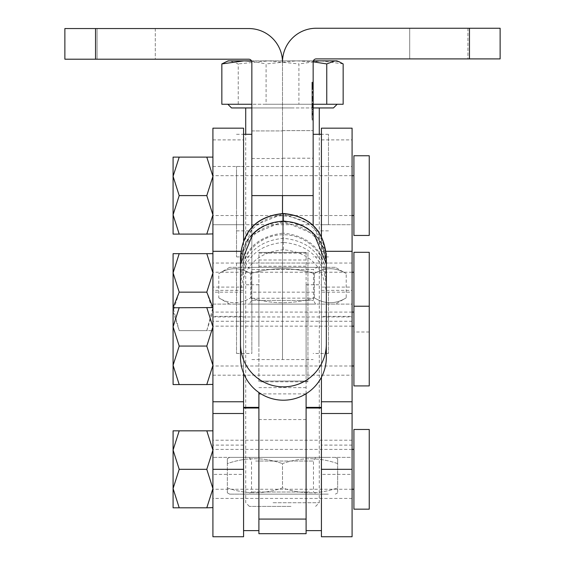 <?xml version="1.0" encoding="UTF-8"?>
<svg xmlns="http://www.w3.org/2000/svg" width="565" height="565" viewBox="0 0 565 565"><rect width="100%" height="100%" fill="white"/><g stroke="black" fill="none" stroke-linecap="round" stroke-linejoin="round"><path stroke-width="0.42" stroke-dasharray="2.83 2.12" d="M155.297 28.554L155.297 59.205L97.06 59.205L155.297 59.205L97.06 59.205L155.297 59.205L155.297 28.554L97.06 28.554L97.06 59.205L97.06 28.554L155.297 28.554M251.849 227.349L251.849 263.036L282.5 263.036L282.5 130.932L282.5 359.587L282.5 62.27A33.716 33.716 0 0 0 248.784 28.554L95.527 28.554L95.527 59.205L248.784 59.205A3.065 3.065 0 0 1 251.849 62.27L251.849 321.273L251.849 292.154L282.5 292.154L282.5 321.273L282.5 130.621L282.5 359.587L282.5 61.966A33.716 33.716 0 0 1 316.216 28.25L469.473 28.25L469.473 58.901L316.216 58.901A3.065 3.065 0 0 0 313.151 61.966L313.151 225.47M236.523 263.036L236.523 321.273L236.523 263.036L251.849 263.036L251.849 321.273L251.849 130.932L251.849 292.154M251.849 130.932L282.5 130.932L251.849 130.932M95.527 59.205L64.876 59.205L64.876 28.554L95.527 28.554M313.151 116.729L313.151 113.523L313.151 116.729M311.922 116.729L311.922 113.523L311.922 116.729M313.151 101.142L313.151 100.499L311.922 100.499L311.922 101.142L313.151 101.142L313.151 108.96L313.151 83.959L313.151 114.236L313.151 83.119L313.151 114.66L313.151 99.193L313.151 114.66L313.151 100.499L311.922 100.499L311.922 100.958L313.151 100.973M311.922 101.142L311.922 108.96L311.922 99.475L311.922 106.891L313.151 106.891M311.922 103.282L313.151 103.282L313.151 99.475L311.922 99.475L311.922 103.925L313.151 103.649L313.151 99.475L311.922 99.475L311.922 103.649M313.151 103.282L313.151 103.649M311.922 111.319L311.922 112.597L313.151 112.597L313.151 95.866L313.151 112.597L311.922 112.597L311.922 95.866L313.151 95.866L311.922 95.866L311.922 111.319L313.151 111.319M311.922 94.2L311.922 115.069L313.151 115.069L313.151 94.03L313.151 115.069L311.922 115.069L311.922 94.03L313.151 94.023L313.151 97.413L313.151 83.542L313.151 98.649L313.151 84.799L313.151 94.023L311.922 94.03L311.922 96.156L313.151 96.156L311.922 96.156L311.922 97.413L313.151 97.413L311.922 97.413L311.922 96.156L313.151 96.156L311.922 96.156L311.922 94.2L313.151 94.2M467.94 28.25L467.94 58.901L409.703 58.901L467.94 58.901L409.703 58.901L467.94 58.901L467.94 28.25L409.703 28.25L409.703 58.901L409.703 28.25L467.94 28.25M251.849 263.036L282.5 263.036L282.5 292.154L313.151 292.154M311.922 88.853L311.922 82.137L311.922 89.545L311.922 83.069L313.151 83.069L313.151 89.545L313.151 82.137L313.151 89.545L313.151 82.179L313.151 83.069L311.922 83.069L311.922 85.859L313.151 85.859L313.151 88.564L313.151 83.161L313.151 85.859L311.922 85.859L311.922 88.648L313.151 88.648L311.922 88.648L311.922 89.545L313.151 89.545L311.922 89.545L311.922 82.215L313.151 82.215L313.151 114.66L313.151 82.215L313.151 89.461L313.151 82.215L313.151 85.499L313.151 82.215L311.922 82.215L311.922 89.461L313.151 89.461L313.151 83.119L313.151 89.461L313.151 84.376L313.151 89.461L311.922 89.461L311.922 86.494L313.151 86.48L311.922 86.48L313.151 86.494L311.922 86.494L311.922 89.461L313.151 89.461L311.922 89.461L311.922 82.215L313.151 82.215L311.922 82.215L311.922 85.499L313.151 85.499L311.922 85.499L311.922 82.215L313.151 82.215L311.922 82.215L311.922 89.545L313.151 89.545L311.922 89.545L311.922 83.069L313.151 83.069L311.922 83.069L311.922 82.179L313.151 82.179L311.922 82.179L311.922 87.971L311.922 83.747L311.922 85.859L313.151 85.859L311.922 85.859L313.151 85.859L311.922 85.859L311.922 88.648L313.151 88.648L311.922 88.648L311.922 89.545L311.922 88.853L313.151 88.853M311.922 107.301L311.922 83.959L311.922 111.573L313.151 111.58L313.151 85.223L313.151 114.236L313.151 100.358L313.151 114.236L313.151 100.782L313.151 112.972L313.151 111.58L311.922 111.573L313.151 111.573L311.922 111.573L311.922 112.972L313.151 112.972L311.922 112.972L311.922 114.236L313.151 114.236L311.922 114.236L311.922 112.972L313.151 112.972L311.922 112.972L311.922 100.358L313.151 100.358L311.922 100.358L311.922 111.573L313.151 111.573L311.922 111.573L311.922 112.972L313.151 112.972L311.922 112.972L311.922 114.236L313.151 114.236L311.922 114.236L311.922 112.972L313.151 112.972L311.922 112.972L311.922 111.573L311.922 112.972L313.151 112.972L311.922 112.972L311.922 114.236L313.151 114.236L311.922 114.236L311.922 107.301L313.151 107.301M311.922 93.938L311.922 114.518L311.922 93.055L313.151 93.055L313.151 114.518L313.151 93.055L311.922 93.055L311.922 87.201L313.151 87.201L311.922 87.201L311.922 84.891L313.151 84.891L311.922 84.891L311.922 83.832L313.151 83.832L311.922 83.832L311.922 84.891L313.151 84.891L311.922 84.891L311.922 93.055L313.151 93.055L311.922 93.055L311.922 93.938L313.151 93.938M313.151 106.248L313.151 114.66L313.151 106.248L311.922 106.248M311.922 83.5L311.922 89.461L311.922 84.376L313.151 84.376L313.151 82.137L313.151 84.376L311.922 84.376L311.922 82.215L313.151 82.215L311.922 82.215L311.922 89.461L313.151 89.461L311.922 89.461L311.922 86.494L313.151 86.494L311.922 86.494L311.922 89.461L313.151 89.461L311.922 89.461L311.922 82.215L313.151 82.215L311.922 82.215L311.922 89.461L313.151 89.461L311.922 89.461L311.922 84.418L313.151 84.418L311.922 84.418L311.922 83.542L313.151 83.542L311.922 83.542L313.151 83.542L311.922 83.542L313.151 83.542L311.922 83.542L311.922 83.119L313.151 83.119L311.922 83.119L311.922 83.5L313.151 83.5M282.5 130.621L313.151 130.621L282.5 130.621M469.473 58.901L500.124 58.901L500.124 28.25L469.473 28.25M311.922 86.622L313.151 86.622M311.922 85.223L313.151 85.223L313.151 99.518L313.151 85.223L311.922 85.223L313.151 85.223L311.922 85.223L313.151 85.223L311.922 85.223L313.151 85.223L311.922 85.223L313.151 85.223L311.922 85.223L311.922 99.518L311.922 86.6L313.151 86.593L311.922 86.593L311.922 85.223L313.151 85.223L311.922 85.223M311.922 83.959L313.151 83.959L311.922 83.959M311.922 99.101L313.151 99.101L311.922 99.101M311.922 91.728L313.151 91.728M311.922 107.188L313.151 107.188L311.922 107.173M311.922 113.593L311.922 114.66L313.151 114.66L311.922 114.66L313.151 114.66L311.922 114.66L313.151 114.66L311.922 114.66L311.922 113.593L313.151 113.593M311.922 113.396L313.151 113.396L313.151 99.193L313.151 113.396L311.922 113.396L313.151 113.396M311.922 107.442L313.151 107.442M311.922 107.089L313.151 107.089M311.922 107.541L313.151 107.541M311.922 91.721L313.151 91.721L311.922 91.721M311.922 84.799L313.151 84.799L313.151 99.193L313.151 84.799L311.922 84.799M311.922 92.427L313.151 92.427M311.922 92.787L313.151 92.787M311.922 100.358L313.151 100.358M311.922 96.198L313.151 96.198M311.922 106.834L313.151 106.834M311.922 109.412L313.151 109.412M311.922 106.298L313.151 106.298M311.922 104.567L313.151 104.567M311.922 107.209L313.151 107.209L311.922 107.223L311.922 112.972L311.922 100.782L311.922 107.223M311.922 98.861L313.151 98.861M311.922 91.53L313.151 91.53L311.922 91.53M311.922 86.148L313.151 86.148M311.922 99.193L313.151 99.193L311.922 99.193M311.922 114.518L313.151 114.518L311.922 114.518M311.922 94.115L313.151 94.115L313.151 110.083L313.151 94.115L311.922 94.115L311.922 110.083L311.922 94.115L313.151 94.115L311.922 94.115M311.922 110.083L313.151 110.083L311.922 110.083M311.922 98.649L313.151 98.649L311.922 98.649M311.922 87.992L313.151 87.992L313.151 85.343L313.151 87.985L311.922 87.985L311.922 85.343L311.922 87.985M311.922 85.287L313.151 85.287M311.922 85.64L313.151 85.64M311.922 85.117L313.151 85.117M311.922 106.601L313.151 106.601M311.922 86.6L313.151 86.6M311.922 99.518L313.151 99.518L311.922 99.518M311.922 92.116L313.151 92.116M311.922 100.782L313.151 100.782L311.922 100.782M311.922 112.972L313.151 112.972L311.922 112.972M311.922 85.343L313.151 85.343L311.922 85.343M311.922 83.161L311.922 83.747L311.922 83.161L313.151 83.161L313.151 83.747L313.151 83.161L311.922 83.161L311.922 83.747L313.151 83.747L311.922 83.747L311.922 88.564L311.922 87.971L313.151 87.971L311.922 87.971L311.922 83.161M311.922 88.564L313.151 88.564L311.922 88.564L311.922 87.971L311.922 88.564M311.922 86.445L313.151 86.445M311.922 87.504L313.151 87.504M311.922 88.938L313.151 88.938M311.922 87.328L313.151 87.328L311.922 87.328M311.922 88.175L313.151 88.175M311.922 88.521L313.151 88.521M311.922 88.218L313.151 88.218M311.922 87.632L313.151 87.632M311.922 87.165L313.151 87.165M311.922 86.763L313.151 86.763M311.922 85.823L313.151 85.823M311.922 85.393L313.151 85.393M311.922 84.256L313.151 84.256M311.922 82.78L313.151 82.78M311.922 82.843L311.922 84.376L311.922 82.137L313.151 82.137L311.922 82.137L311.922 82.843L313.151 82.843M311.922 82.907L313.151 82.907M311.922 84.644L313.151 84.637M311.922 84.086L313.151 84.086M311.922 85.025L313.151 85.025M311.922 86.057L313.151 86.057M311.922 82.215L313.151 82.215L311.922 82.215L311.922 85.499L313.151 85.499L311.922 85.499L311.922 82.215M311.922 89.545L313.151 89.545M311.922 83.069L311.922 82.179L311.922 83.069M311.922 87.971L313.151 87.971L311.922 87.971M311.922 85.859L313.151 85.859L311.922 85.859M311.922 83.747L313.151 83.747L311.922 83.747M311.922 83.542L311.922 83.119L311.922 83.535L313.151 83.535M311.922 89.461L313.151 89.461L311.922 89.461M311.922 82.822L313.151 82.822M311.922 94.03L313.151 94.03M311.922 100.958L311.922 106.891M311.922 105.457L311.922 108.96L311.922 105.457L313.151 105.457L313.151 108.96L311.922 108.96L313.151 108.96L313.151 105.457M311.922 107.682L313.151 107.682L311.922 107.682M311.922 108.897L313.151 108.897L311.922 108.897M311.922 105.189L313.151 105.189L311.922 105.189M311.922 108.96L313.151 108.96L311.922 108.96M311.922 103.925L313.151 103.925L311.922 103.925M311.922 99.475L313.151 99.475L311.922 99.475M311.922 116.814L311.922 118.537L313.151 118.403L313.151 115.041L313.151 116.8L311.922 116.8L311.922 115.359L311.922 118.219L311.922 116.92L313.151 116.92L311.922 116.92L311.922 118.403L313.151 118.403L313.151 116.814L311.922 116.8L311.922 115.041L311.922 116.8L313.151 116.814M311.922 118.537L313.151 118.537L311.922 118.537M311.922 118.403L313.151 118.403M311.922 115.175L313.151 115.175L311.922 115.175M311.922 115.048L313.151 115.048L311.922 115.041M311.922 115.168L313.151 115.168M321.429 334.918L321.429 375.188L321.429 334.918M306.103 334.918L306.103 375.188L306.103 334.918M306.103 369.552L306.103 284.767L306.103 369.552M321.429 369.552L321.429 284.767L321.429 369.552M352.08 212.016L352.08 166.484L352.08 212.016M321.429 212.016L321.429 166.484L321.429 212.016M352.08 362.483L352.08 316.951L352.08 362.483M321.429 362.483L321.429 316.951L321.429 362.483M321.429 128.17L321.429 413.502L321.429 224.722L352.08 224.722L352.08 321.273L352.08 292.154L321.429 292.154M352.08 128.17L352.08 292.154M321.429 377.222L321.429 236.488M252.696 234.313L283.418 221.381L314.147 234.313M307.939 381.82L258.897 381.82L258.897 253.127L307.939 253.127L307.939 381.82L307.939 381.085L258.897 381.085L258.897 252.393L307.939 252.393L307.939 381.085M240.506 357.306L240.506 277.634A42.912 42.898 180 0 1 283.418 234.736A42.912 42.898 180 0 1 326.33 277.634L326.33 292.67C323.787 266.609 309.479 252.308 283.418 249.758L283.418 233.126C309.994 236.184 324.303 250.613 326.33 276.412M326.33 357.306L326.33 277.634M240.521 255.437L253.452 225.852L283.418 213.718L283.418 242.392C309.486 244.942 323.787 259.243 326.33 285.304L326.33 263.763C326.711 257.93 322.785 240.535 313.773 233.628C307.614 226.466 297.501 222.299 283.418 221.134L283.418 233.126C256.842 236.184 242.54 250.613 240.506 276.412L240.506 277.634M326.33 274.378L326.33 258.706C323.787 232.632 309.486 218.33 283.418 215.781C270.854 215.653 259.723 220.964 250.041 231.728C241.121 239.814 239.864 262.16 240.506 258.692M240.506 265.811L240.506 276.462M240.506 279.795L240.506 276.412M240.506 280.974L240.506 267.81M240.506 285.269L240.506 281.116M283.418 213.619L312.805 225.294L326.217 253.282M240.506 263.763C240.132 257.93 244.052 240.535 253.064 233.628C259.222 226.466 269.343 222.299 283.418 221.134L283.418 221.416C309.514 223.952 323.823 238.063 326.33 263.763C323.922 237.646 309.613 223.337 283.418 220.844C257.223 223.337 242.922 237.646 240.506 263.763C243.021 238.063 257.322 223.952 283.418 221.416L283.418 221.134M307.939 252.393L307.939 253.127M306.103 393.72L306.103 252.393L258.897 252.393L258.897 253.127M306.103 381.085L258.897 381.085L258.897 381.82M258.897 346.769L258.897 316.951L258.897 346.769M306.103 346.769L306.103 316.951L306.103 346.769M258.897 470.016L258.897 440.199L258.897 470.016M306.103 470.016L306.103 440.199L306.103 470.016M306.103 252.393L306.103 533.685M258.897 392.513L258.897 533.685M369.242 385.916L369.242 252.308M353.916 385.916L353.916 252.308M212.92 292.154L212.92 166.484L212.92 224.722L243.572 224.722L243.572 321.273L243.572 292.154L212.92 292.154L212.92 413.502L212.92 290.368L243.572 290.368L243.572 413.502L243.572 292.154M212.92 384.56L206.79 384.56L212.92 365.294L206.79 346.07L212.92 326.81L206.79 307.579L212.892 307.579L206.79 330.645L212.92 330.645L206.79 330.645L212.92 311.379L206.79 292.154L179.204 292.154L173.081 311.421L179.204 330.645L173.088 307.579M173.074 253.84L173.074 384.384M179.204 330.645L206.79 330.645L179.204 330.645M206.79 292.154L212.92 272.895L206.79 253.664L212.892 253.664M206.79 253.664L179.204 253.664L173.081 272.93L179.204 292.154M173.081 253.664L179.204 253.664M212.92 469.317L212.92 507.631L212.92 469.317M243.572 469.317L243.572 530.62L243.572 469.317M243.572 287.098L243.572 304.111L212.92 304.111L212.92 224.722L243.572 224.722L243.572 166.484L243.572 287.098L212.92 287.098M212.92 536.75L212.92 304.111L243.572 304.111L243.572 316.372L212.92 316.372M243.572 536.75L243.572 474.374L212.92 474.374M243.572 316.372L243.572 457.36L212.92 457.36L243.572 457.36L243.572 474.374M321.429 469.317L321.429 440.199L321.429 469.317M352.08 469.317L352.08 440.199L352.08 469.317M352.08 287.098L352.08 304.111L321.429 304.111L321.429 224.722L352.08 224.722L352.08 287.098L321.429 287.098M321.429 536.75L321.429 304.111L352.08 304.111L352.08 316.372L321.429 316.372M352.08 536.75L352.08 474.374L321.429 474.374M352.08 316.372L352.08 457.36L321.429 457.36L352.08 457.36L352.08 474.374M243.572 362.483L243.572 316.951L243.572 362.483M212.92 362.483L212.92 316.951L212.92 362.483M212.92 128.17L212.92 290.368M243.572 128.17L243.572 290.368M243.572 373.232L243.572 240.528M258.897 469.317L258.897 530.62L258.897 469.317M243.572 346.07L243.572 284.767L243.572 346.07M258.897 346.07L258.897 284.767L258.897 346.07M321.429 458.166L321.429 498.436L321.429 458.166M306.103 458.166L306.103 498.436L306.103 458.166M306.103 492.8L306.103 408.015L306.103 492.8M321.429 492.8L321.429 408.015L321.429 492.8M369.242 509.164L369.242 429.471M353.916 509.164L353.916 429.471M212.92 507.808L206.79 507.808L212.92 488.541L206.79 469.317L179.204 469.317L173.081 488.584L179.204 507.808L173.102 507.808M173.074 431.003L173.074 507.631M206.79 469.317L212.92 450.058L206.79 430.827L212.892 430.827M206.79 430.827L179.204 430.827L173.081 450.093L179.204 469.317M173.081 430.827L179.204 430.827M206.79 507.808L179.204 507.808M353.916 346.07L353.916 365.993L353.916 346.07M212.92 346.07L212.92 384.384L212.92 346.07M206.79 346.07L179.204 346.07L173.081 365.336L179.204 384.56L173.102 384.56M206.79 307.579L179.204 307.579L173.081 326.845L179.204 346.07M173.081 307.579L179.204 307.579M206.79 384.56L179.204 384.56M369.242 235.45L369.242 155.756M353.916 235.45L353.916 155.756M212.92 195.603L212.92 233.917L212.92 195.603M212.92 234.094L206.79 234.094L212.92 214.827L206.79 195.603L179.204 195.603L173.081 214.87L179.204 234.094L173.102 234.094M173.074 157.289L173.074 233.917M206.79 195.603L212.92 176.344L206.79 157.112L212.892 157.112M206.79 157.112L179.204 157.112L173.081 176.379L179.204 195.603M173.081 157.112L179.204 157.112M206.79 234.094L179.204 234.094M328.477 292.154L328.477 353.457L328.477 292.154M313.151 182.029L313.151 224.722L313.151 182.029M328.477 182.029L328.477 224.722L328.477 182.029M328.477 224.178L328.477 134.3L328.477 224.178M313.151 224.178L313.151 134.3L313.151 224.178M251.849 206.762L251.849 166.484L251.849 206.762M236.523 206.762L236.523 166.484L236.523 206.762M236.523 172.12L236.523 256.906L236.523 172.12M251.849 172.12L251.849 256.906L251.849 172.12M236.523 268.672L236.523 353.457L236.523 268.672M251.849 268.672L251.849 353.457L251.849 268.672M249.398 304.111L315.602 304.111L249.398 304.111L251.524 300.432L313.476 300.432L251.524 300.432L251.524 269.449L313.476 269.449L317.156 267.33L247.844 267.33L317.156 267.33M315.602 304.111L313.476 300.432L313.476 269.449L251.524 269.449L247.844 267.33M335.37 267.33L229.63 267.33L335.37 267.33L346.204 273.58C335.617 267.111 324.995 267.111 314.352 273.58C293.179 267.111 271.942 267.111 250.648 273.58C240.054 267.111 229.439 267.111 218.796 273.58C229.383 267.111 240.005 267.111 250.648 273.58C271.942 267.111 293.179 267.111 314.352 273.58C324.946 267.111 335.561 267.111 346.204 273.58L346.204 297.854C335.617 304.33 324.995 304.33 314.352 297.854C324.946 304.33 335.561 304.33 346.204 297.854L335.37 304.111L229.63 304.111L335.37 304.111M229.63 267.33L218.796 273.58L218.796 297.854C229.383 304.33 240.005 304.33 250.648 297.854C271.942 304.323 293.179 304.323 314.352 297.854C293.179 304.323 271.942 304.323 250.648 297.854L250.648 273.58L250.648 297.854C240.054 304.33 229.439 304.33 218.796 297.854L229.63 304.111M314.352 297.854L314.352 273.58L314.352 297.854M252.491 494.142L317.156 494.142L252.491 494.142M309.323 492.023L251.524 492.023L309.323 492.023M311.167 457.36L249.398 457.36L311.167 457.36M255.677 461.04L313.476 461.04L255.677 461.04M328.286 494.142L229.63 494.142L328.286 494.142M227.328 487.892C245.676 494.361 264.067 494.361 282.5 487.892C300.834 494.361 319.225 494.361 337.672 487.892C337.672 494.361 337.672 494.361 337.672 487.892C337.672 494.361 337.672 494.361 337.672 487.892C319.324 494.361 300.933 494.361 282.5 487.892C264.053 494.361 245.662 494.361 227.328 487.892C227.328 494.361 227.328 494.361 227.328 487.892C227.328 494.361 227.328 494.361 227.328 487.892L227.328 463.618C245.662 457.149 264.053 457.149 282.5 463.618C264.152 457.149 245.768 457.149 227.328 463.618L227.328 487.892M328.286 457.36L229.63 457.36L328.286 457.36M337.672 463.618C337.672 457.149 337.672 457.149 337.672 463.618C337.672 457.149 337.672 457.149 337.672 463.618C319.225 457.149 300.834 457.149 282.5 463.618L282.5 487.892L282.5 463.618C300.848 457.149 319.232 457.149 337.672 463.618L337.672 487.892L337.672 463.618M227.328 463.618C227.328 457.149 227.328 457.149 227.328 463.618C227.328 457.149 227.328 457.149 227.328 463.618M290.982 506.402L249.398 506.402L290.982 506.402M273.079 502.73L319.281 502.73L273.079 502.73M291.921 107.943L245.719 107.943L291.921 107.943M333.47 107.943L231.53 107.943M251.849 107.943L313.151 107.943M313.151 104.264L266.094 104.264L266.094 63.923L296.427 60.865L313.151 61.839M248.049 104.264L290.841 104.264M221.84 104.264L239.892 104.264M228.535 104.264L238.246 104.264L238.246 63.923L230.047 60.865L226.198 61.578M238.246 104.264L231.558 104.264M262.986 104.264L298.906 104.264L298.906 63.923L268.573 60.865L238.246 63.923M266.094 104.264L251.849 104.264M251.679 61.26L266.094 63.923M343.16 63.923L321.033 60.865L298.906 63.923M298.906 104.264L343.16 104.264M302.014 104.264L333.442 104.264M316.951 104.264L274.159 104.264M336.465 104.264L325.108 104.264M336.846 60.865L228.154 60.865M282.521 60.865L313.356 60.865M251.503 60.865L282.472 60.865M251.849 298.242L282.5 298.242M251.849 158.518L282.5 158.518M251.849 195.603L313.151 195.603M311.922 103.233L313.151 103.233M282.5 298.158L313.151 298.158M282.5 158.207L313.151 158.207M311.922 98.472L313.151 98.472M311.922 85.52L313.151 85.52M311.922 97.858L313.151 97.858M311.922 112.838L313.151 112.838M311.922 111.241L313.151 111.241M311.922 96.82L313.151 96.82M311.922 97.138L313.151 97.138M311.922 97.533L313.151 97.533M311.922 111.482L313.151 111.482M311.922 107.569L313.151 107.569M311.922 104.765L313.151 104.765M311.922 101.29L313.151 101.29M311.922 105.825L313.151 105.825M311.922 100.273L313.151 100.273M311.922 118.219L313.151 118.219L311.922 118.219M311.922 115.359L313.151 115.359L311.922 115.359M311.922 115.281L313.151 115.281M321.429 290.368L352.08 290.368M321.429 251.305L326.026 251.305M321.429 139.901L352.08 139.901M283.418 221.381L283.418 223.175L283.418 221.381M240.506 285.304C243.056 259.243 257.358 244.942 283.418 242.392L283.418 221.416M306.103 419.562L258.897 419.562M306.103 387.632L258.897 387.632M305.842 393.883L261.002 393.883M306.103 266.249L258.897 266.249M306.103 259.999L258.897 259.999M243.572 445.107L212.92 445.107M352.08 445.107L321.429 445.107M240.817 251.305L243.572 251.305M212.92 139.901L243.572 139.901M236.523 166.484L328.477 166.484M251.849 359.587L313.151 359.587M236.523 321.273L328.477 321.273M236.523 224.722L328.477 224.722M311.922 113.523L313.151 113.523M311.922 119.476L313.151 119.476M282.5 263.036L313.151 263.036L282.5 263.036M311.922 113.982L313.151 113.982M311.922 119.935L313.151 119.935M212.92 375.188L352.08 375.188M306.103 284.767L321.429 284.767M212.92 316.951L352.08 316.951M321.429 166.484L352.08 166.484M240.506 266.087C243.056 240.026 257.358 225.725 283.418 223.175C309.479 225.725 323.787 240.026 326.33 266.087M240.506 281.222C243.056 255.154 257.358 240.852 283.418 238.31C309.486 240.852 323.787 255.154 326.33 281.222M283.418 249.758C257.358 252.308 243.056 266.609 240.506 292.67M352.08 440.199L212.92 440.199M352.08 498.436L212.92 498.436M369.242 332.001L353.916 332.001M352.08 312.078L212.92 312.078M352.08 272.231L212.92 272.231M243.572 263.036L212.92 263.036M243.572 321.273L212.92 321.273M352.08 263.036L321.429 263.036M352.08 321.273L321.429 321.273M212.92 166.484L243.572 166.484M258.897 284.767L243.572 284.767M352.08 489.241L212.92 489.241M352.08 449.394L212.92 449.394M352.08 365.993L212.92 365.993M352.08 326.146L212.92 326.146M352.08 215.526L212.92 215.526M352.08 175.68L212.92 175.68M328.477 263.036L313.151 263.036M328.477 353.457L313.151 353.457M328.477 230.852L313.151 230.852M328.477 256.906L313.151 256.906M328.477 134.3L321.429 134.3M236.523 256.906L251.849 256.906M236.523 134.3L243.572 134.3M236.523 353.457L251.849 353.457M236.523 230.852L251.849 230.852M249.398 457.36L251.524 461.04L251.524 492.023L247.844 494.142M335.37 494.142L337.672 492.821M335.37 457.36L337.672 458.688M315.602 457.36L313.476 461.04L313.476 492.023L317.156 494.142M229.63 457.36L227.328 458.688M229.63 494.142L227.328 492.821M249.398 506.402L245.719 502.73L245.719 408.015M245.719 407.372L245.719 134.3M315.602 506.402L319.281 502.73L319.281 408.015M319.281 407.372L319.281 134.3"/><path stroke-width="0.85" d="M251.849 195.603L313.151 195.603L313.151 61.966A3.065 3.065 0 0 1 316.216 58.901L500.124 58.901L500.124 28.25L316.216 28.25A33.716 33.716 0 0 0 282.5 61.966L282.5 62.27A33.716 33.716 0 0 0 248.784 28.554L95.527 28.554L95.527 59.205L248.784 59.205A3.065 3.065 0 0 1 251.849 62.27L251.849 227.349M282.5 195.603L282.5 213.506L282.5 195.603M95.527 28.554L64.876 28.554L64.876 59.205L95.527 59.205M313.151 195.603L313.151 225.47M321.429 413.502L352.08 413.502L352.08 469.317L321.429 469.317L321.429 377.222M352.08 413.502L352.08 128.17L321.429 128.17L321.429 236.488M240.506 303.158L240.506 264.385L252.696 234.313C261.192 225.859 271.433 221.544 283.418 221.36L283.418 213.619C309.514 216.183 323.823 230.442 326.33 256.411L326.33 357.306A42.912 42.898 180 0 1 283.418 400.204A42.912 42.898 180 0 1 240.506 357.306L240.506 303.158M283.418 221.36C295.403 221.544 305.644 225.859 314.147 234.313L326.33 263.763M326.33 292.67L326.33 285.304M326.33 258.706L326.33 264.385M326.33 274.378L326.33 256.439M240.506 276.462L240.506 279.795M240.506 264.385L240.506 256.411C243.021 230.442 257.322 216.183 283.418 213.619L283.418 213.718M240.506 256.432L240.506 280.974M240.506 267.81L240.506 285.269M240.506 281.116L240.506 265.811M326.217 253.282L326.33 256.411C323.922 230.294 309.62 215.992 283.418 213.499C257.223 215.992 242.915 230.294 240.506 256.411L240.521 255.437M306.103 519.08L258.897 519.08L258.897 533.685L306.103 533.685L306.103 393.72M258.897 519.08L258.897 392.513M369.242 292.154L369.242 385.916L353.916 385.916L353.916 252.308L369.242 252.308L369.242 292.154M206.79 292.154L212.92 307.579L173.074 307.756L173.081 253.664L206.79 253.664L212.92 272.93L206.79 292.154L179.204 292.154L173.081 272.895L179.204 253.664M173.088 307.579L179.204 292.154M212.892 253.664L206.79 253.664M212.92 413.502L243.572 413.502L243.572 469.317L212.92 469.317L212.92 128.17L243.572 128.17L243.572 240.528M212.92 469.317L212.92 536.75L243.572 536.75L243.572 469.317M321.429 469.317L321.429 536.75L352.08 536.75L352.08 469.317M243.572 413.502L243.572 373.232M369.242 469.317L369.242 509.164L353.916 509.164L353.916 429.471L369.242 429.471L369.242 469.317M212.892 430.827L206.79 430.827L212.92 450.093L206.79 469.317L212.92 488.584L206.79 507.808L212.92 507.631M179.204 507.808L173.081 488.541L179.204 469.317L173.081 450.058L179.204 430.827L173.081 430.827L173.081 507.808L206.79 507.808M206.79 430.827L179.204 430.827M206.79 469.317L179.204 469.317M206.79 307.579L212.92 326.845L206.79 346.07L212.92 365.336L206.79 384.56L212.92 384.384M173.102 384.56L179.204 384.56L173.081 365.294L179.204 346.07L173.081 326.81L179.204 307.579M173.081 384.56L173.074 307.756M206.79 346.07L179.204 346.07M206.79 384.56L179.204 384.56M369.242 195.603L369.242 235.45L353.916 235.45L353.916 155.756L369.242 155.756L369.242 195.603M212.892 157.112L206.79 157.112L212.92 176.379L206.79 195.603L212.92 214.87L206.79 234.094L212.92 233.917M179.204 234.094L173.081 214.827L179.204 195.603L173.081 176.344L179.204 157.112L173.081 157.112L173.081 234.094L206.79 234.094M206.79 157.112L179.204 157.112M206.79 195.603L179.204 195.603M227.85 104.264L231.53 107.943L251.849 107.943M251.849 104.264L221.84 104.264L221.84 63.923L243.967 60.865L251.679 61.26M313.151 107.943L333.47 107.943L337.15 104.264M326.754 63.923L334.953 60.865L338.802 61.578L343.16 63.923L343.16 104.264L326.754 104.264L326.754 63.923L313.151 61.839M326.754 104.264L313.151 104.264M251.503 60.865L228.154 60.865L221.84 63.923M313.356 60.865L336.846 60.865L338.802 61.578M469.473 28.25L469.473 58.901M321.429 401.772L352.08 401.772M326.026 251.305L352.08 251.305M240.506 343.951A42.912 42.898 0 0 0 283.418 386.848A42.912 42.898 0 0 0 326.33 343.951M261.002 393.883L258.897 393.883M212.92 401.772L243.572 401.772M212.92 251.305L240.817 251.305M306.103 407.372L321.429 407.372M353.916 312.078L352.08 312.078M353.916 272.231L352.08 272.231M258.897 408.015L243.572 408.015M258.897 530.62L243.572 530.62M258.897 407.372L243.572 407.372M306.103 408.015L321.429 408.015M306.103 530.62L321.429 530.62M353.916 489.241L352.08 489.241M353.916 449.394L352.08 449.394M353.916 365.993L352.08 365.993M353.916 326.146L352.08 326.146M369.242 306.223L353.916 306.223M353.916 215.526L352.08 215.526M353.916 175.68L352.08 175.68M321.429 134.3L313.151 134.3M243.572 134.3L251.849 134.3M245.719 408.015L245.719 407.372M245.719 134.3L245.719 107.943M319.281 408.015L319.281 407.372M319.281 134.3L319.281 107.943"/></g></svg>
